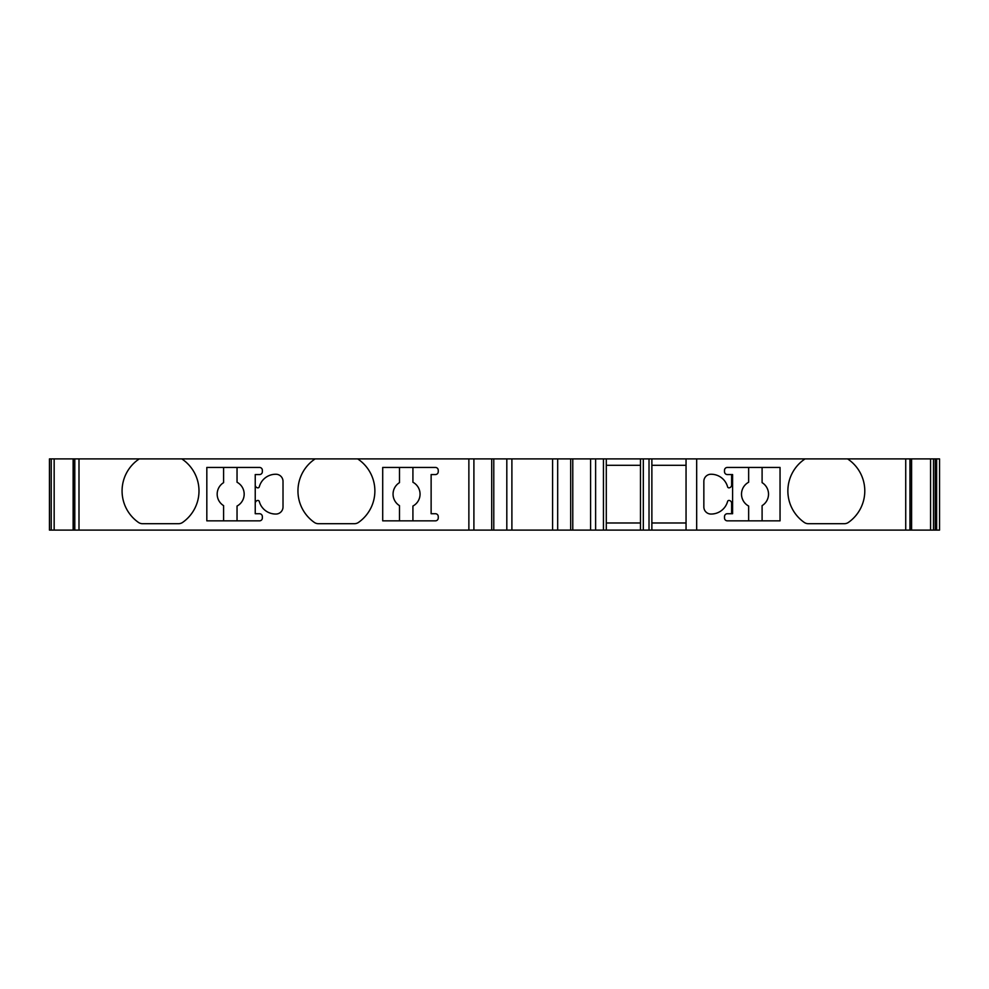 <?xml version="1.0" encoding="UTF-8"?>
<svg xmlns="http://www.w3.org/2000/svg" width="989" height="989" viewBox="0 0 989 989"><rect width="100%" height="100%" fill="white"/><g stroke="black" fill="none" stroke-linecap="round" stroke-linejoin="round"><path stroke-width="1.48" d="M259.266 501.423A1.422 1.422 0 0 0 257.746 500.459A2.843 2.843 0 0 0 255.236 503.29L255.236 513.724L259.514 513.724A2.843 2.843 90 0 1 262.357 516.579L262.357 518.001A2.843 2.843 90 0 1 259.514 520.844L237.039 520.844L237.039 506.047A13.5 13.5 0 0 0 237.039 482.236L237.039 467.438L259.514 467.438A2.843 2.843 90 0 1 262.357 470.294L262.357 471.716A2.843 2.843 90 0 1 259.514 474.559L255.236 474.559L255.236 485.018A2.843 2.843 0 0 0 257.746 487.849A1.422 1.422 0 0 0 259.266 486.885A16.998 16.998 0 0 1 276.561 474.275A7.121 7.121 0 0 1 283.015 481.371L283.015 506.937A7.121 7.121 0 0 1 276.561 514.02A16.998 16.998 0 0 1 259.266 501.423M731.625 474.559L731.625 485.006A2.843 2.843 0 0 1 729.128 487.837A1.422 1.422 0 0 1 727.595 486.885A16.998 16.998 0 0 0 710.3 474.275A7.121 7.121 0 0 0 703.847 481.371L703.847 506.924A7.121 7.121 0 0 0 710.3 514.02A16.998 16.998 0 0 0 727.595 501.411A1.422 1.422 0 0 1 729.128 500.446A2.843 2.843 0 0 1 731.625 503.277L731.625 513.724L732.589 513.724L732.589 474.559L727.348 474.559A2.843 2.843 0 0 1 724.504 471.716L724.504 470.294A2.843 2.843 0 0 1 727.348 467.438L780.049 467.438L780.049 520.844L727.348 520.844A2.843 2.843 0 0 1 724.504 518.001L724.504 516.579A2.843 2.843 0 0 1 727.348 513.724L731.625 513.724M412.92 520.844L435.395 520.844A2.843 2.843 0 0 0 438.251 518.001L438.251 516.579A2.843 2.843 0 0 0 435.395 513.724L431.13 513.724L431.13 474.559L435.395 474.559A2.843 2.843 0 0 0 438.251 471.716L438.251 470.294A2.843 2.843 0 0 0 435.395 467.438L412.92 467.438L412.92 482.236A13.5 13.5 0 0 1 412.92 506.047L412.92 520.844L382.706 520.844L382.706 467.438L399.482 467.438L399.482 482.644A13.5 13.5 0 0 0 399.482 505.639L399.482 520.844M936.645 530.104L936.645 458.896L939.55 458.896L939.55 530.104L49.45 530.104L49.45 458.896L139.276 458.896A38.447 38.447 0 0 0 138.423 522.402A7.121 7.121 0 0 0 142.515 523.7L178.552 523.7A7.121 7.121 0 0 0 182.644 522.402A38.447 38.447 0 0 0 181.791 458.896L139.276 458.896M315.157 458.896A38.447 38.447 0 0 0 314.304 522.402A7.121 7.121 0 0 0 318.409 523.7L354.433 523.7A7.121 7.121 0 0 0 358.525 522.402A38.447 38.447 0 0 0 357.672 458.896L181.791 458.896M696.676 530.104L696.676 458.896L357.672 458.896M206.825 520.844L206.825 467.438L237.039 467.438L237.039 482.236A13.5 13.5 -90 0 1 237.039 506.047L237.039 520.844L206.825 520.844L206.825 467.438M805.071 458.896A38.447 38.447 0 0 0 804.218 522.402A7.121 7.121 0 0 0 808.31 523.7L844.346 523.7A7.121 7.121 0 0 0 848.438 522.402A38.447 38.447 0 0 0 847.585 458.896L696.676 458.896M936.645 458.896L847.585 458.896M686.045 522.983L651.875 522.983M651.875 465.3L686.045 465.3M640.476 522.983L606.294 522.983M606.294 465.3L640.476 465.3M49.45 530.104L49.45 458.896L49.45 530.104M935.273 530.104L935.273 458.896M686.045 530.104L686.045 458.896M651.875 530.104L651.875 458.896M649.019 530.104L649.019 458.896M643.32 530.104L643.32 458.896M640.476 530.104L640.476 458.896M606.294 530.104L606.294 458.896M603.451 530.104L603.451 458.896M570.69 530.104L570.69 458.896M493.783 530.104L493.783 458.896M748.648 520.844L748.648 506.047A13.5 13.5 0 0 1 748.648 482.236L748.648 467.438M762.099 505.639A13.5 13.5 0 0 0 762.099 482.644A13.5 13.5 0 0 1 762.099 505.639L762.099 520.844M762.099 467.438L762.099 482.644M412.92 467.438L399.482 467.438M223.601 467.438L223.601 482.644A13.5 13.5 0 0 0 223.601 505.639L223.601 520.844M255.236 485.018L255.236 503.29L255.236 485.018M78.996 530.104L78.996 458.896M468.873 530.104L468.873 458.896M905.726 530.104L905.726 458.896M74.793 530.104L74.793 458.896M73.235 530.104L73.235 458.896M54.16 530.104L54.16 458.896M51.23 530.104L51.23 458.896M933.492 530.104L933.492 458.896M930.575 530.104L930.575 458.896M911.487 530.104L911.487 458.896M909.942 530.104L909.942 458.896M595.613 530.104L595.613 458.896M590.581 530.104L590.581 458.896M572.779 530.104L572.779 458.896M557.672 530.104L557.672 458.896M552.579 530.104L552.579 458.896M511.894 530.104L511.894 458.896M506.813 530.104L506.813 458.896M491.706 530.104L491.706 458.896M473.904 530.104L473.904 458.896M73.137 530.104L73.137 458.896M911.598 530.104L911.598 458.896"/></g></svg>
